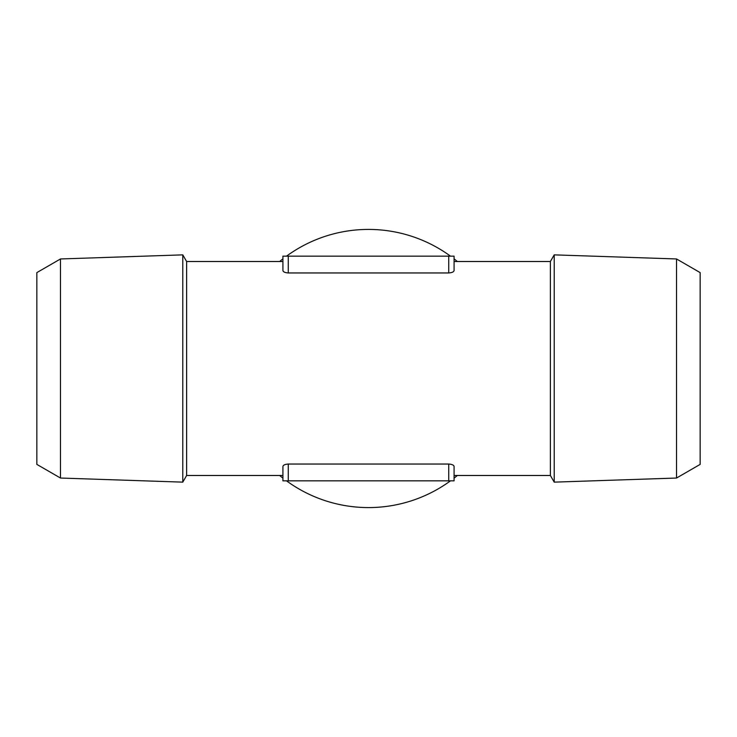 <?xml version="1.0" encoding="UTF-8"?>
<svg xmlns="http://www.w3.org/2000/svg" width="737" height="737" viewBox="0 0 737 737"><rect width="100%" height="100%" fill="white"/><g stroke="black" fill="none" stroke-linecap="round" stroke-linejoin="round"><path stroke-width="1.11" d="M286.5 480.837A139.081 139.081 0 0 0 450.5 480.837M454.084 478.129A139.081 139.081 0 0 0 457.364 475.485M457.364 261.515A139.081 139.081 0 0 0 454.084 258.871M450.5 256.163A139.081 139.081 0 0 0 286.5 256.163M282.916 258.871A139.081 139.081 0 0 0 279.636 261.515M279.636 475.485A139.081 139.081 0 0 0 282.916 478.129M676.52 478.037L700.15 464.393L700.15 272.607L676.52 258.963L676.52 478.037L554.215 482.136L554.215 254.864L550.373 261.515L550.373 475.485L554.215 482.136M550.373 261.515L454.084 261.515M448.741 272.957C452.094 272.708 453.881 271.87 454.084 270.451L454.084 256.163L282.916 256.163L282.916 270.451C283.119 271.87 284.906 272.708 288.259 272.957L448.741 272.957L448.741 256.163M282.916 261.515L186.627 261.515L182.785 254.864L182.785 482.136L186.627 475.485L186.627 261.515M282.916 480.837L454.084 480.837L454.084 466.549C453.881 465.13 452.094 464.292 448.741 464.043L288.259 464.043C284.906 464.292 283.119 465.13 282.916 466.549L282.916 480.837L282.916 475.485L186.627 475.485M60.48 258.963L36.85 272.607L36.85 464.393L60.48 478.037L60.48 258.963L182.785 254.864M454.084 480.837L454.084 475.485L550.373 475.485M288.259 272.957L288.259 256.163M288.259 480.837L288.259 464.043M448.741 480.837L448.741 464.043M676.52 258.963L554.215 254.864M60.48 478.037L182.785 482.136"/></g></svg>
